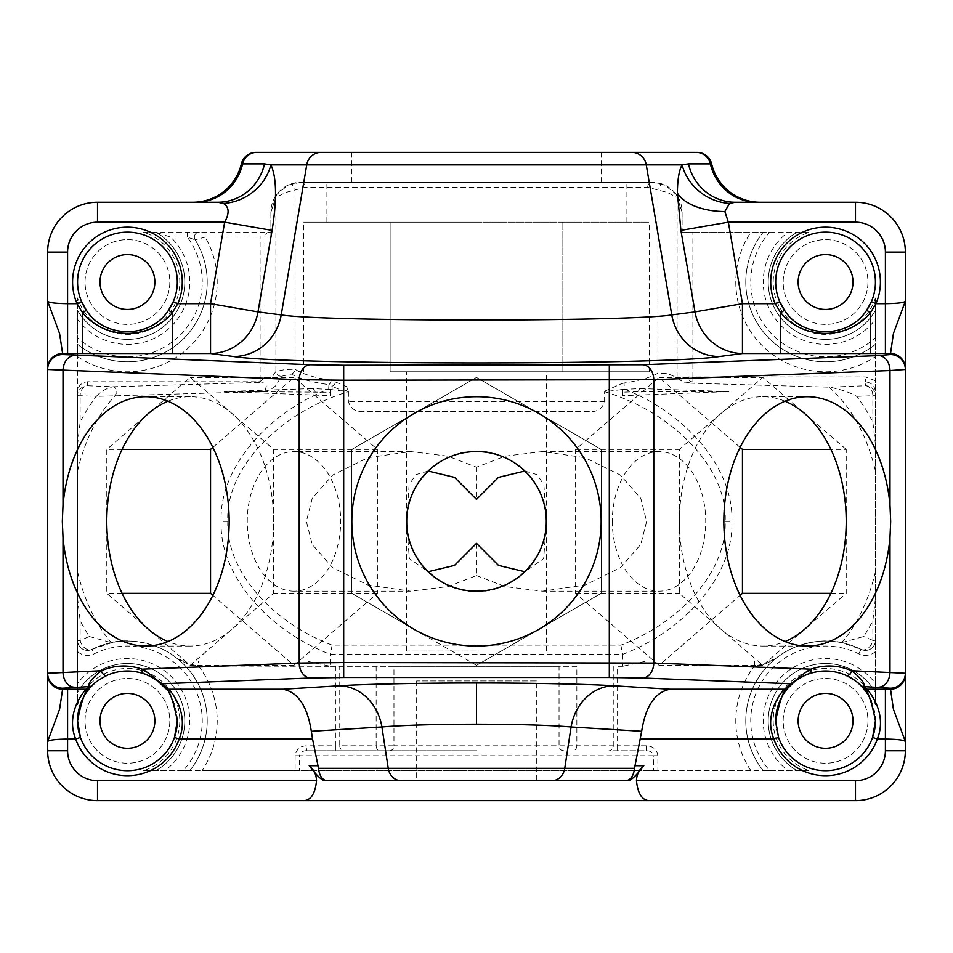 <?xml version="1.0" encoding="UTF-8"?>
<svg xmlns="http://www.w3.org/2000/svg" width="953" height="953" viewBox="0 0 953 953"><rect width="100%" height="100%" fill="white"/><g stroke="black" fill="none" stroke-linecap="round" stroke-linejoin="round"><path stroke-width="0.71" stroke-dasharray="4.76 3.57" d="M536.336 680.954L416.664 680.954L536.336 680.954L536.336 780.686L476.5 780.686M326.891 780.686L323.937 780.686M217.761 202.239L97.516 202.239A49.866 49.866 0 0 0 47.65 252.104L47.65 750.761A49.866 49.866 0 0 0 97.516 800.627L855.484 800.627A49.866 49.866 0 0 0 905.35 750.761L905.35 252.104A49.866 49.866 0 0 0 855.484 202.239L735.24 202.239M783.175 720.849A42.385 42.385 0 0 1 825.56 678.453A42.385 42.385 0 0 1 867.945 720.849A42.385 42.385 0 0 1 825.56 763.234A42.385 42.385 0 0 1 783.175 720.849A42.385 42.385 0 0 1 825.56 678.453A42.385 42.385 0 0 1 867.945 720.849A42.385 42.385 0 0 1 825.56 763.234A42.385 42.385 0 0 1 783.175 720.849M85.055 720.849A42.385 42.385 0 0 1 127.44 678.453A42.385 42.385 0 0 1 169.825 720.849A42.385 42.385 0 0 1 127.44 763.234A42.385 42.385 0 0 1 85.055 720.849A42.385 42.385 0 0 1 127.44 678.453A42.385 42.385 0 0 1 169.825 720.849A42.385 42.385 0 0 1 127.44 763.234A42.385 42.385 0 0 1 85.055 720.849M783.175 282.017A42.385 42.385 0 0 1 825.56 239.632A42.385 42.385 0 0 1 867.945 282.017A42.385 42.385 0 0 1 825.56 324.413A42.385 42.385 0 0 1 783.175 282.017A42.385 42.385 0 0 1 825.56 239.632A42.385 42.385 0 0 1 867.945 282.017A42.385 42.385 0 0 1 825.56 324.413A42.385 42.385 0 0 1 783.175 282.017M85.055 282.017A42.385 42.385 0 0 1 127.44 239.632A42.385 42.385 0 0 1 169.825 282.017A42.385 42.385 0 0 1 127.44 324.413A42.385 42.385 0 0 1 85.055 282.017A42.385 42.385 0 0 1 127.44 239.632A42.385 42.385 0 0 1 169.825 282.017A42.385 42.385 0 0 1 127.44 324.413A42.385 42.385 0 0 1 85.055 282.017M760.149 202.239A49.866 49.866 0 0 1 711.629 163.88A14.962 14.962 0 0 0 697.072 152.373L255.928 152.373A14.962 14.962 0 0 0 241.371 163.88A49.866 49.866 0 0 1 192.851 202.239M143.403 232.151L270.89 232.151L143.403 232.151A52.355 52.355 0 0 1 135.517 333.753A52.355 52.355 0 0 1 77.574 297.991L77.574 704.875A52.355 52.355 0 0 1 179.795 720.849A52.355 52.355 0 0 1 143.403 770.715L809.597 770.715A52.355 52.355 0 0 1 788.536 683.825A52.355 52.355 0 0 1 875.426 704.875L875.426 297.991A52.355 52.355 0 0 1 788.536 319.041A52.355 52.355 0 0 1 809.597 232.151L788.167 232.151A62.338 62.338 0 0 0 805.857 341.15A62.338 62.338 0 0 0 875.426 319.422L875.426 297.991M875.426 571.681A154.589 103.436 -90 0 1 841.797 642.62L861.024 649.374A79.79 79.79 0 0 0 763.282 770.715L769.81 770.715A74.799 74.799 0 0 1 858.808 653.841A14.962 14.962 0 0 0 875.426 651.59L875.426 380.747L865.455 376.935L692.902 376.935L692.902 232.151L681.943 232.151L682.11 212.209L682.11 232.151L809.597 232.151M661.072 183.631L652.197 182.285L664.789 185.073L676.296 194.483L682.11 212.209A29.924 29.924 0 0 0 652.197 182.285L300.803 182.285A29.924 29.924 0 0 0 270.89 212.209L270.89 235.856L270.89 212.209L275.905 197.438L285.531 192.494L305.317 187.276L647.683 187.276L667.469 192.494L677.095 197.438L681.943 212.209L681.943 232.151M77.574 310.344A57.347 57.347 0 0 0 184.787 282.017A57.347 57.347 0 0 1 77.574 310.344L77.574 319.422A62.338 62.338 0 0 0 168.705 328.737A62.338 62.338 0 0 0 170.694 237.142L155.756 232.151A57.347 57.347 0 0 1 184.787 282.017A57.347 57.347 0 0 0 155.756 232.151A57.347 57.347 0 0 1 142.08 337.469A57.347 57.347 0 0 1 77.574 310.344L77.574 297.991M143.403 770.715L155.756 770.715A57.347 57.347 0 0 0 142.08 665.397A57.347 57.347 0 0 0 77.574 692.521L77.574 704.875M343.092 391.099L332.192 389.741L332.049 386.203L343.092 391.099C346.713 391.064 347.964 389.61 346.844 386.751L331.108 380.211C314.561 377.769 302.554 374.112 295.085 369.264L285.531 369.442L275.905 371.479L271.569 377.805L264.91 376.935L260.098 381.593L258.811 381.76L87.545 381.76C81.529 382.391 78.206 385.715 77.574 391.731L77.574 692.521A57.347 57.347 0 0 1 184.787 720.849A57.347 57.347 0 0 1 155.756 770.715L164.833 770.715A62.338 62.338 0 0 0 171.516 676.773A62.338 62.338 0 0 0 77.574 683.444M77.574 337.779L77.574 344.307A79.79 79.79 0 0 0 195.127 239.787A79.79 79.79 0 0 1 207.218 282.017A79.79 79.79 0 0 0 195.127 239.787A4.991 4.991 0 0 1 199.356 232.151A4.991 4.991 0 0 0 195.127 239.787L187.276 237.142A74.799 74.799 0 0 1 77.574 337.779L77.574 319.422M207.218 282.017A79.79 79.79 0 0 1 77.574 344.307A79.79 79.79 0 0 0 207.218 282.017A79.79 79.79 0 0 1 77.574 344.307L77.574 356.66A89.761 89.761 0 0 0 205.169 237.142L260.098 237.142L260.098 381.593M77.574 391.731L77.574 356.66M114.896 395.781A4.991 3.073 -91.6 0 0 115.956 390.265A4.991 3.073 -91.6 0 0 113.038 386.751C106.105 388.371 100.541 391.576 96.372 396.353L265.041 391.504L266.304 386.013M647.683 187.276A4.991 4.503 90 0 1 652.197 182.285L300.803 182.285L288.211 185.073L276.704 194.483A4.991 4.539 36.3 0 0 275.905 197.438L275.905 371.479A4.991 4.586 38.5 0 0 281.862 376.173L277.847 382.296C276.704 385.989 272.439 389.062 265.041 391.504M281.862 376.173L291.32 374.017C299.325 378.734 311.834 382.272 328.845 384.619L328.69 389.086C264.612 414.305 219.107 470.294 221.144 521.374C219.035 572.884 265.434 629.373 330.369 654.377L622.631 654.377C687.566 629.373 733.965 572.884 731.856 521.374C733.893 470.294 688.388 414.305 624.31 389.086L624.096 383.011C639.558 380.652 650.828 377.364 657.915 373.171L667.469 373.505L677.095 377.686L677.095 197.438A4.991 4.539 143.7 0 0 676.296 194.483M329.071 665.992L306.02 661.001L183.858 661.001L177.58 658.785L186.502 663.419L198.486 665.992L330.369 666.314L330.369 654.377M77.574 598.186L80.135 620.617A164.559 110.107 -90 0 0 89.296 636.509L80.135 640.44A9.971 7.028 63.6 0 0 91.976 649.374L112.18 642.525C126.832 638.045 158.651 642.382 177.58 658.785L183.858 661.001L306.02 661.001M112.18 642.525L111.203 642.62A154.589 103.436 90 0 1 77.574 571.681M624.096 383.011L621.058 383.904L620.808 389.741L604.607 391.671C674.903 412.852 727.866 469.829 725.185 521.374C727.163 569.167 683.015 621.547 620.856 645.145L332.144 645.145C269.985 621.547 225.837 569.167 227.815 521.374C225.134 469.829 278.097 412.852 348.393 391.671L346.844 386.751M332.192 389.741L328.69 389.086M604.619 391.218L621.058 383.904M348.393 391.671L348.393 401.701C350.644 408.718 355.743 412.041 363.665 411.672L589.335 411.672C597.233 412.053 602.32 408.73 604.607 401.701L604.607 391.671M677.547 378.305L684.683 382.999L692.902 381.927A4.991 4.813 82.6 0 1 688.09 376.935L677.547 378.305L677.095 377.686M875.426 444.574L872.865 422.143A164.559 110.107 90 0 0 856.628 396.353C849.516 392.279 840.343 389.217 829.122 387.168L684.683 382.999M754.514 661.001L754.514 665.992L766.498 663.419L775.42 658.785L769.142 661.001L646.98 661.001L623.929 665.992L754.514 665.992A89.761 89.761 0 0 0 750.928 770.715L763.282 770.715A79.79 79.79 0 0 1 775.42 658.785C794.254 642.465 826.072 638.01 840.82 642.525M646.98 661.001L769.142 661.001L775.42 658.785L773.002 660.226M623.929 665.992L622.631 666.314L622.631 654.377M620.856 645.145L622.619 654.258M589.335 411.672L363.665 411.672M750.928 770.715L657.88 770.715L657.88 755.753C656.82 749.356 652.948 746.032 646.265 745.782L617.568 745.782L617.568 666.314L622.631 666.314M295.12 755.753L295.12 770.715L299.445 770.715L299.445 755.753L295.12 755.753C296.216 749.332 300.088 746.008 306.735 745.782L306.735 750.761L476.5 750.761L306.735 750.761C302.983 750.571 300.552 752.239 299.445 755.753L653.555 755.753C652.471 752.251 650.029 750.583 646.265 750.761L608.931 750.761A4.991 4.324 -90 0 0 613.255 745.782L576.851 745.782L576.851 666.314L559.042 666.314L559.042 745.782L393.958 745.782L393.958 666.314L559.042 666.314M295.12 770.715L202.072 770.715A89.761 89.761 0 0 0 198.486 665.992L198.486 661.001M330.369 666.314L576.851 666.314M179.998 660.226L177.58 658.785A79.79 79.79 0 0 1 189.718 770.715L202.072 770.715M875.426 704.875L875.426 683.444A62.338 62.338 0 0 0 763.234 720.849A62.338 62.338 0 0 0 788.167 770.715L809.597 770.715M875.426 651.59L875.426 683.444M875.426 356.66L875.426 337.779A74.799 74.799 0 0 1 750.761 282.017A74.799 74.799 0 0 1 769.81 232.151L750.928 232.151A89.761 89.761 0 0 0 875.426 356.66L875.426 380.747M875.426 337.779L875.426 319.422M745.782 282.017A79.79 79.79 0 0 0 875.426 344.307A79.79 79.79 0 0 1 763.282 232.151A79.79 79.79 0 0 0 745.782 282.017A79.79 79.79 0 0 1 763.282 232.151A79.79 79.79 0 0 0 875.426 344.307M768.213 720.849A57.347 57.347 0 0 1 875.426 692.521A57.347 57.347 0 0 0 785.01 680.299A57.347 57.347 0 0 0 797.244 770.715A57.347 57.347 0 0 1 768.213 720.849A57.347 57.347 0 0 0 797.244 770.715A57.347 57.347 0 0 1 785.01 680.299A57.347 57.347 0 0 1 875.426 692.521M476.5 152.373L601.164 152.373L476.5 152.373M476.5 182.285L626.097 182.285L476.5 182.285M785.034 401.225A124.664 83.423 90 0 0 762.793 396.71A124.664 83.423 90 0 0 721.087 413.411A124.664 83.423 90 0 0 679.382 521.374A124.664 83.423 90 0 0 721.087 629.337A124.664 83.423 90 0 0 762.793 646.051A124.664 83.423 90 0 0 785.034 641.536M769.81 232.151L788.167 232.151M692.902 232.151L750.928 232.151M768.213 282.017A57.347 57.347 0 0 1 797.244 232.151A57.347 57.347 0 0 0 785.01 322.567A57.347 57.347 0 0 0 875.426 310.344A57.347 57.347 0 0 1 768.213 282.017A57.347 57.347 0 0 0 875.426 310.344A57.347 57.347 0 0 1 785.01 322.567A57.347 57.347 0 0 1 797.244 232.151M657.88 755.753L653.555 755.753L653.555 770.715L299.445 770.715M653.555 770.715L657.88 770.715M769.81 770.715L788.167 770.715M77.574 651.59A14.962 14.962 0 0 0 94.192 653.841A74.799 74.799 0 0 1 183.19 770.715L164.833 770.715M183.19 770.715L189.718 770.715A79.79 79.79 0 0 0 91.976 649.374A9.971 9.971 0 0 1 77.574 640.44A9.971 9.971 0 0 0 91.976 649.374A9.971 9.971 0 0 1 77.574 640.44L80.135 640.44L80.135 620.617M646.265 745.782L646.265 750.761L608.931 750.761M199.356 232.151A4.991 4.991 0 0 0 195.127 239.787L205.169 237.142L205.169 232.151M258.811 381.76L263.231 382.332L113.133 386.751L87.545 385.762A9.971 7.41 92.2 0 0 80.135 395.721L96.372 396.353A164.559 110.107 -90 0 0 80.135 422.143L77.574 444.574M167.966 401.225A124.664 83.423 90 0 1 190.207 396.71A124.664 83.423 90 0 1 231.913 413.411A124.664 83.423 90 0 1 273.618 521.374A124.664 83.423 90 0 1 231.913 629.337A124.664 83.423 90 0 1 190.207 646.051A124.664 83.423 90 0 1 167.966 641.536M414.162 629.337A124.664 124.664 0 0 0 601.164 521.374A124.664 124.664 0 0 0 414.162 413.411A124.664 124.664 0 0 0 414.162 629.337L476.5 665.337L601.164 593.35L601.164 449.399L476.5 377.424L351.836 449.399L351.836 593.35L414.162 629.337M871.376 301.708A49.866 49.866 0 0 0 825.56 232.151A49.866 49.866 0 0 0 779.745 301.708M784.724 310.642A49.866 49.866 0 0 0 866.396 310.642M798.137 282.017A27.423 27.423 0 0 0 825.56 309.451A27.423 27.423 0 0 0 852.995 282.017A27.423 27.423 0 0 0 825.56 254.594A27.423 27.423 0 0 0 798.137 282.017M173.255 301.708A49.866 49.866 0 0 0 127.44 232.151A49.866 49.866 0 0 0 81.624 301.708M86.604 310.642A49.866 49.866 0 0 0 168.276 310.642M100.005 282.017A27.423 27.423 0 0 0 127.44 309.451A27.423 27.423 0 0 0 154.862 282.017A27.423 27.423 0 0 0 127.44 254.594A27.423 27.423 0 0 0 100.005 282.017M276.704 194.483L270.89 212.209M154.862 720.849A27.423 27.423 0 0 1 127.44 748.272A27.423 27.423 0 0 1 100.005 720.849A27.423 27.423 0 0 1 127.44 693.415A27.423 27.423 0 0 1 154.862 720.849M177.306 720.849A49.866 49.866 0 0 0 159.425 682.586M144.141 673.854A49.866 49.866 0 0 0 94.133 683.73M92.584 685.183A49.866 49.866 0 0 0 90.285 687.59M80.409 737.419A49.866 49.866 0 0 0 174.47 737.419M852.995 720.849A27.423 27.423 0 0 1 825.56 748.272A27.423 27.423 0 0 1 798.137 720.849A27.423 27.423 0 0 1 825.56 693.415A27.423 27.423 0 0 1 852.995 720.849M875.426 720.849A49.866 49.866 0 0 0 871.519 701.479M862.715 687.59A49.866 49.866 0 0 0 860.416 685.183M845.859 675.296A49.866 49.866 0 0 0 808.859 673.854M793.575 682.586A49.866 49.866 0 0 0 788.405 687.59M775.694 720.849A49.866 49.866 0 0 0 872.591 737.419M476.5 665.337L601.164 593.35L601.164 449.399L476.5 377.424L351.836 449.399L351.836 593.35L476.5 665.337M524.865 471.032L537.194 474.677L543.901 484.898L546.283 521.374C549.428 555.921 511.046 594.315 476.5 591.194C441.954 594.315 403.572 555.921 406.693 521.374C403.572 486.84 441.954 448.446 476.5 451.567C511.046 448.446 549.428 486.84 546.307 521.374L546.307 371.777L406.693 371.777L546.307 371.777M428.135 471.032L415.818 474.665L409.099 484.886L406.717 521.374L406.693 371.777M406.728 523.626L409.313 558.577L428.135 571.729M476.5 651.03L406.693 651.03L476.5 651.03M476.5 543.377L476.5 575.564L448.017 586.571L410.707 591.194L293.965 591.194A69.807 46.709 90 0 1 247.256 521.374A69.807 46.709 90 0 1 293.965 451.567A69.807 46.709 90 0 1 340.674 521.374A69.807 46.709 90 0 1 293.965 591.194M476.5 575.564L504.983 586.571L542.293 591.194L584.951 585.094L620.296 567.738L640.785 544.401L646.622 521.374L640.785 498.359L620.296 475.011L584.951 457.666L542.293 451.567L504.983 456.189L476.5 467.196L448.017 456.189L410.707 451.567L368.049 457.666L332.704 475.011L312.215 498.359L306.378 521.374L312.215 544.401L332.704 567.738L368.049 585.094L410.707 591.194M612.326 521.374A69.807 46.709 90 0 0 659.035 591.194A69.807 46.709 90 0 0 705.744 521.374A69.807 46.709 90 0 0 659.035 451.567A69.807 46.709 90 0 0 612.326 521.374M546.272 523.626L543.675 558.577L524.865 571.729M476.5 467.196L476.5 499.384M212.876 447.398L293.965 377.424L377.388 449.399L377.388 593.35L293.965 665.337L212.876 595.363M390.134 371.777L649.243 371.777L390.134 371.777L390.134 222.18L346.94 222.18L476.5 222.18L303.757 222.18L649.243 222.18L390.134 222.18L390.134 371.777M303.757 371.777L303.757 222.18M562.866 371.777L562.866 222.18L562.866 371.777M649.243 371.777L649.243 222.18M846.216 449.399L762.793 377.424L679.382 449.399L679.382 593.35L762.793 665.337L846.216 593.35L846.216 449.399L830.909 449.399M830.909 593.35L846.216 593.35M740.124 447.398L659.035 377.424L575.612 449.399L575.612 593.35L659.035 665.337L740.124 595.363M659.035 665.337L762.793 665.337M575.612 593.35L679.382 593.35M575.612 449.399L679.382 449.399M659.035 377.424L762.793 377.424M393.958 666.314L335.432 666.314L335.432 745.782L306.735 745.782M106.784 521.374L106.784 449.399L190.207 377.424L273.618 449.399L273.618 593.35L190.207 665.337L106.784 593.35L106.784 521.374M293.965 665.337L190.207 665.337M122.091 593.35L106.784 593.35M122.091 449.399L106.784 449.399M293.965 377.424L190.207 377.424M377.388 449.399L273.618 449.399M377.388 593.35L273.618 593.35M841.797 642.62L863.704 636.509A164.559 110.107 90 0 0 872.865 620.617L875.426 598.186M872.865 620.617L872.865 640.44L875.426 640.44A9.971 9.971 0 0 1 861.024 649.374A9.971 9.971 0 0 0 875.426 640.44A9.971 9.971 0 0 1 861.024 649.374A9.971 7.028 -63.6 0 0 872.865 640.44L863.704 636.509M856.628 396.353L872.865 395.721A9.971 7.41 -92.2 0 0 865.455 385.762L829.122 387.168M872.865 422.143L872.865 395.721L875.426 395.721A9.971 9.971 180 0 0 865.455 385.762L865.455 381.927C871.471 382.558 874.794 385.882 875.426 391.909M87.545 381.76L87.545 385.762A9.971 9.971 180 0 0 77.574 395.721L80.135 395.721L80.135 422.143M89.296 636.509L111.203 642.62M620.808 389.741L624.31 389.086M332.144 645.145L330.381 654.258M331.108 380.211A4.991 3.812 96.6 0 1 328.845 384.619L332.049 386.203A4.991 3.538 114.6 0 0 335.754 381.593M664.789 185.073A4.991 4.729 114.9 0 0 657.915 189.587L657.915 373.171M288.211 185.073A4.991 4.729 65.1 0 1 295.085 189.587L295.085 369.264A4.991 4.705 119.6 0 1 291.32 374.017M291.928 183.631L300.803 182.285A4.991 4.503 90 0 1 305.317 187.276M77.574 471.08A154.589 103.436 90 0 1 115.075 395.781A4.991 3.216 -91.7 0 0 116.183 390.265A4.991 3.216 -91.7 0 0 113.133 386.751M270.89 235.856L271.057 212.209M187.276 232.151L187.276 237.142L170.694 237.142M183.858 661.001A4.991 3.085 -90 0 1 186.502 663.419M766.498 663.419A4.991 3.085 90 0 1 769.142 661.001M330.369 392.243L330.369 395.686L330.369 389.455L330.369 392.243L224.134 391.564L330.369 395.686M315.109 391.564L312.572 388.562L330.369 389.455M224.134 391.564L312.572 388.562M622.631 389.455L640.428 388.562L637.891 391.564L728.866 391.564L622.631 395.686L622.631 389.455L622.631 395.686M637.891 391.564L622.631 392.243M640.428 388.562L728.866 391.564M184.787 720.849A57.347 57.347 0 0 0 77.574 692.521A57.347 57.347 0 0 1 184.787 720.849A57.347 57.347 0 0 1 155.756 770.715M227.815 521.374L221.144 521.374M604.607 401.701L348.393 401.701M828.943 387.168A154.589 103.436 -90 0 1 875.426 471.08M725.185 521.374L731.856 521.374M207.218 720.849A79.79 79.79 0 0 1 189.718 770.715A79.79 79.79 0 0 0 91.976 649.374L94.192 653.841M688.09 232.151L688.09 376.935L692.902 376.935L692.902 381.927L865.455 381.927L865.455 376.935M858.808 653.841L861.024 649.374A79.79 79.79 0 0 0 763.282 770.715A79.79 79.79 0 0 1 775.42 658.785M563.628 750.761A4.991 4.586 -90 0 1 559.042 745.782L576.851 745.782A4.991 4.324 -90 0 1 572.539 750.761M389.372 750.761A4.991 4.586 -90 0 0 393.958 745.782L376.149 745.782A4.991 4.324 90 0 0 380.461 750.761M184.787 282.017A57.347 57.347 0 0 0 155.756 232.151M376.149 666.314L376.149 745.782L339.744 745.782L339.744 666.314M613.255 666.314L613.255 745.782L617.568 745.782L617.568 750.761M264.91 376.935L264.91 237.142L271.057 237.142M335.432 750.761L335.432 745.782L339.744 745.782A4.991 4.324 90 0 0 344.069 750.761M269.735 232.151A4.991 4.813 90 0 0 264.91 237.142L260.098 237.142L260.098 232.151M351.836 182.285L351.836 152.373M762.793 646.051L807.262 646.051M416.664 680.954L416.664 780.686M190.207 646.051L145.738 646.051M762.793 396.71L807.262 396.71M406.693 651.03L406.693 521.374M542.293 591.194L659.035 591.194M546.307 651.03L546.307 521.374M542.293 451.567L659.035 451.567M326.903 222.18L326.903 182.285M626.097 222.18L626.097 182.285M190.207 396.71L145.738 396.71M410.707 451.567L293.965 451.567M182.773 660.953L180.415 660.393M772.585 660.393L770.227 660.953M601.164 182.285L601.164 152.373"/><path stroke-width="1.43" d="M643.799 765.724C637.521 774.05 632.601 779.03 629.063 780.686L626.109 780.686C630.648 780.078 633.483 775.956 634.615 768.321L635.008 765.724L643.799 765.724C639.106 769.607 636.664 774.586 636.461 780.686C637.783 793.504 641.965 800.151 649.029 800.627L97.516 800.627A49.866 49.866 0 0 1 47.65 750.761L47.65 252.104A49.866 49.866 0 0 1 97.516 202.239L217.761 202.239A49.866 48.091 90 0 0 264.553 163.88L270.902 164.869C276.644 177.258 277.037 199.094 272.093 230.388L257.977 311.893L281.218 314.919C321.888 321.757 631.422 321.733 671.782 314.919L695.023 311.893L680.907 230.388L677.416 193.114C677.464 179.855 679.024 170.444 682.098 164.869L688.447 163.88L711.629 163.88A14.962 14.962 0 0 0 697.072 152.373L696.345 152.373A14.962 14.426 90 0 1 710.378 163.88A49.866 48.091 90 0 0 757.182 202.239M629.063 780.686L536.336 780.686M476.5 780.686L323.937 780.686C320.422 779.066 315.503 774.086 309.201 765.724L317.992 765.724L312.56 739.075L179.164 739.075A54.857 54.857 0 0 1 75.704 739.075C64.852 712.475 85.067 689.638 86.568 689.245L89.094 686.601C87.855 683.468 91.965 678.179 101.411 670.733A4.991 3.55 66 0 0 107.141 675.296C98.933 679.739 94.073 683.039 92.584 685.183L90.285 687.59A49.866 49.866 0 0 0 80.409 737.419L75.704 739.075L67.592 739.075C55.572 739.23 48.913 740.052 47.65 741.517L59.598 709.187L62.612 689.245A14.962 14.95 180 0 1 47.65 674.295M94.133 683.73A49.866 49.866 0 0 0 92.584 685.183A4.991 4.979 45.7 0 1 89.094 686.601L62.612 688.221L62.612 689.245L67.592 689.245L67.592 750.761A29.924 29.924 0 0 0 97.516 780.686L316.539 780.686C315.217 793.504 311.035 800.151 303.971 800.627M635.008 765.724L641.667 731.285C645.634 706.102 655.116 692.081 670.114 689.245L784.688 689.245L790.382 683.742C793.468 682.956 805.583 671.269 810.896 669.161A4.991 3.609 70.4 0 1 808.859 673.854A49.866 49.866 0 0 0 793.575 682.586L788.405 687.59A49.866 49.866 0 0 0 775.694 720.849L778.53 737.419L773.836 739.075C762.984 712.475 783.187 689.638 784.688 689.245A4.991 4.979 41.8 0 0 788.405 687.59C783.938 688.781 779.697 699.871 775.694 720.849M905.35 368.454A14.962 14.95 180 0 0 890.388 353.503L870.482 353.515L870.482 312.608A4.991 0.739 -145 0 0 866.396 310.642A49.866 49.866 0 0 0 825.56 232.151A49.866 49.866 0 0 0 779.745 301.708L784.724 310.642C802.688 338.613 848.396 338.672 866.396 310.642L871.376 301.708L875.962 303.673L885.408 303.673L885.408 252.104A29.924 29.924 0 0 0 855.484 222.18L728.354 222.18L724.852 211.53L729.533 203.465L735.24 202.239L855.484 202.239A49.866 49.866 0 0 1 905.35 252.104L905.35 750.761A49.866 49.866 0 0 1 855.484 800.627L649.029 800.627M255.928 152.373A14.962 14.962 0 0 0 241.371 163.88C243.611 156.661 248.459 152.825 255.928 152.373L696.345 152.373M641.667 731.285L571.073 726.96C549.476 725.173 517.956 724.244 476.5 724.185C435.152 724.244 403.619 725.173 381.927 726.96A49.866 43.302 86.5 0 0 339.399 685.779C364.463 684.135 423.12 682.944 476.5 683.003C529.88 682.944 588.537 684.135 613.601 685.779L670.114 689.245M62.612 688.221A14.962 14.95 180 0 1 47.65 673.271L101.411 670.733C114.777 665.015 128.333 664.491 142.104 669.161C147.584 671.389 159.58 682.991 162.618 683.742L168.312 689.245C169.837 689.615 190.004 712.594 179.164 739.075L174.47 737.419A49.866 49.866 0 0 0 177.306 720.849C173.303 699.883 169.062 688.793 164.595 687.59L159.425 682.586A49.866 49.866 0 0 0 144.141 673.854C131.621 669.614 119.292 670.09 107.141 675.296M889.983 505.209A124.664 83.423 90 0 0 807.262 396.71A124.664 83.423 90 0 0 723.851 521.374A124.664 83.423 90 0 0 807.262 646.051A124.664 83.423 90 0 0 889.983 537.552L890.674 521.374L889.983 505.209L889.983 370.538L653.782 379.699L343.688 380.211L299.218 379.699L47.65 369.478A14.962 14.95 0 0 1 62.612 354.528L310.344 364.737L343.688 365.261L642.656 364.737L878.857 355.576L890.388 354.528L893.402 333.574L905.35 301.243C904.087 302.709 897.428 303.519 885.408 303.673L885.408 353.515M785.034 641.536A124.664 83.423 90 0 0 804.511 629.337A124.664 83.423 90 0 0 846.216 521.374A124.664 83.423 90 0 0 804.511 413.411A124.664 83.423 90 0 0 785.034 401.225M164.952 687.995L164.595 687.59A4.991 4.979 -41.8 0 0 168.312 689.245L282.886 689.245C297.884 692.081 307.366 706.102 311.333 731.285L312.56 739.075M317.992 765.724L318.385 768.321C319.517 775.956 322.352 780.078 326.891 780.686L400.999 780.686A14.962 12.961 -90 0 1 388.24 768.321L381.927 726.96L311.333 731.285M316.539 780.686C316.36 774.622 313.906 769.631 309.201 765.724M626.109 780.686L400.999 780.686M871.519 701.479A49.866 49.866 0 0 0 862.715 687.59L860.416 685.183A49.866 49.866 0 0 0 845.859 675.296C833.708 670.09 821.379 669.614 808.859 673.854C805.297 674.426 794.552 681.335 793.575 682.586A4.991 4.979 50.1 0 1 790.382 683.742L642.656 678.012L609.312 677.5L343.688 677.5L310.344 678.012L162.618 683.742A4.991 4.979 -50.1 0 1 159.425 682.586C158.484 681.371 147.775 674.45 144.141 673.854A4.991 3.609 109.6 0 1 142.104 669.161L299.218 663.062L343.688 662.549L653.782 663.062L810.896 669.161C824.667 664.491 838.223 665.015 851.589 670.733L905.35 673.271A14.962 14.95 -0 0 1 890.388 688.221L863.906 686.601L866.432 689.245C867.969 689.615 888.136 712.594 877.296 739.075A54.857 54.857 0 0 1 773.836 739.075L640.44 739.075M890.388 354.528A14.962 14.95 180 0 1 905.35 369.478L889.983 370.538A14.962 11.114 -92.2 0 0 878.857 355.576M63.017 537.552L62.326 521.374L63.017 505.209A124.664 83.423 -90 0 1 145.738 396.71A124.664 83.423 -90 0 1 229.149 521.374A124.664 83.423 -90 0 1 145.738 646.051A124.664 83.423 -90 0 1 63.017 537.552L63.017 672.222A14.962 11.114 -92.2 0 0 74.143 687.173M167.966 641.536A124.664 83.423 90 0 1 148.489 629.337A124.664 83.423 90 0 1 106.784 521.374A124.664 83.423 90 0 1 148.489 413.411A124.664 83.423 90 0 1 167.966 401.225M601.164 521.374A124.664 124.664 0 0 0 476.5 396.71A124.664 124.664 0 0 0 351.836 521.374A124.664 124.664 0 0 0 476.5 646.051A124.664 124.664 0 0 0 601.164 521.374M779.745 301.708A49.866 49.866 0 0 0 784.724 310.642A4.991 0.739 -35 0 0 780.65 312.608L775.17 303.673A54.857 54.857 0 0 1 825.56 227.171A54.857 54.857 0 0 1 875.962 303.673L870.482 312.608C848.432 339.947 803.355 340.602 780.65 312.608L780.65 353.515L742.458 353.515A49.866 48.138 82.6 0 1 695.023 311.893L742.458 303.673L775.17 303.673L779.745 301.708A49.866 49.866 0 0 1 775.694 282.017M852.995 282.017A27.423 27.423 0 0 0 825.56 254.594A27.423 27.423 0 0 0 798.137 282.017A27.423 27.423 0 0 0 825.56 309.451A27.423 27.423 0 0 0 852.995 282.017M217.761 202.239L223.467 203.465C229.208 207.004 229.602 213.246 224.646 222.18L210.542 303.673L257.977 311.893A49.866 48.138 97.4 0 1 210.542 353.515L172.35 353.515L172.35 312.608C150.3 339.947 105.235 340.602 82.518 312.608L77.038 303.673A54.857 54.857 0 0 1 127.44 227.171A54.857 54.857 0 0 1 177.83 303.673L172.35 312.608A4.991 0.739 -145 0 0 168.276 310.642A49.866 49.866 0 0 0 127.44 232.151A49.866 49.866 0 0 0 81.624 301.708L86.604 310.642C104.556 338.613 150.264 338.672 168.276 310.642L173.255 301.708L177.83 303.673L210.542 303.673L210.542 353.515L233.783 356.541C284.339 365.035 669.042 365.011 719.217 356.541L742.458 353.515L742.458 303.673L728.354 222.18L680.907 230.388M729.533 203.465A49.866 45.923 29.8 0 1 682.098 164.869L306.747 164.869L281.218 314.919A49.866 48.138 97.4 0 1 233.783 356.541M890.388 688.221L893.402 709.187L905.35 741.517C904.087 740.052 897.428 739.23 885.408 739.075L877.296 739.075L872.591 737.419A49.866 49.866 0 0 0 875.426 720.849C871.435 699.883 867.194 688.793 862.715 687.59A4.991 4.979 -41.8 0 0 866.432 689.245L890.388 689.245A14.962 14.95 -0 0 0 905.35 674.295M77.574 282.017A49.866 49.866 0 0 0 86.604 310.642A4.991 0.739 -35 0 0 82.518 312.608L82.518 353.515L62.612 353.503L62.612 354.528M154.862 282.017A27.423 27.423 0 0 0 127.44 254.594A27.423 27.423 0 0 0 100.005 282.017A27.423 27.423 0 0 0 127.44 309.451A27.423 27.423 0 0 0 154.862 282.017M47.65 368.454A14.962 14.95 0 0 1 62.612 353.503L59.598 333.574L47.65 301.243C48.913 302.709 55.572 303.519 67.592 303.673L77.038 303.673L81.624 301.708M192.851 202.239A49.866 49.866 0 0 0 241.371 163.88L264.553 163.88M256.655 152.373A14.962 14.426 90 0 0 242.622 163.88A49.866 48.091 90 0 1 195.818 202.239M318.385 768.321L564.76 768.321L571.073 726.96A49.866 43.302 93.5 0 1 613.601 685.779M760.149 202.239A49.866 49.866 0 0 1 711.629 163.88A49.866 49.866 0 0 0 760.149 202.239M735.24 202.239A49.866 48.091 90 0 1 688.447 163.88M870.482 353.515L780.65 353.515M172.35 353.515L82.518 353.515M97.516 222.18A29.924 29.924 0 0 0 67.592 252.104L47.65 252.104A49.866 49.866 0 0 1 97.516 202.239L97.516 222.18L224.646 222.18L272.093 230.388M223.467 203.465A49.866 45.923 150.2 0 0 270.902 164.869L306.747 164.869A14.962 14.426 90 0 1 320.982 152.373M100.005 720.849A27.423 27.423 0 0 0 127.44 748.272A27.423 27.423 0 0 0 154.862 720.849A27.423 27.423 0 0 0 127.44 693.415A27.423 27.423 0 0 0 100.005 720.849M67.592 689.245L86.568 689.245A4.991 4.979 41.8 0 0 90.285 687.59C85.806 688.781 81.577 699.871 77.574 720.849L80.409 737.419A49.866 49.866 0 0 0 174.47 737.419L177.306 720.849M798.137 720.849A27.423 27.423 0 0 0 825.56 748.272A27.423 27.423 0 0 0 852.995 720.849A27.423 27.423 0 0 0 825.56 693.415A27.423 27.423 0 0 0 798.137 720.849M872.591 737.419A49.866 49.866 0 0 1 778.53 737.419A49.866 49.866 0 0 0 872.591 737.419L875.426 720.849M860.416 685.183C858.927 683.039 854.067 679.739 845.859 675.296A4.991 3.55 114 0 0 851.589 670.733C861.047 678.191 865.145 683.468 863.906 686.601A4.991 4.979 -45.7 0 1 860.416 685.183M546.307 521.374A69.807 69.807 0 0 0 476.5 451.567A69.807 69.807 0 0 0 406.693 521.374A69.807 69.807 0 0 0 476.5 591.194A69.807 69.807 0 0 0 546.307 521.374L546.272 523.626M524.865 471.032L498.49 477.358L476.5 499.384L454.51 477.358L428.135 471.032M406.717 521.374L406.728 523.626M428.135 571.729L454.486 565.415L476.5 543.377L498.502 565.403L524.865 571.729M212.876 595.363L210.542 593.35L210.542 449.399L212.876 447.398M740.124 595.363L742.458 593.35L830.909 593.35M742.458 593.35L742.458 449.399L740.124 447.398M742.458 449.399L830.909 449.399M210.542 593.35L122.091 593.35M210.542 449.399L122.091 449.399M636.461 780.686L855.484 780.686A29.924 29.924 0 0 0 885.408 750.761L885.408 689.245M552.001 780.686A14.962 12.961 -90 0 0 564.76 768.321L634.615 768.321M476.5 724.185L476.5 683.003M282.886 689.245L339.399 685.779M642.656 678.012A14.962 11.114 -87.8 0 0 653.782 663.062L653.782 379.699A14.962 11.114 -92.2 0 0 642.656 364.737M878.857 687.173A14.962 11.114 -87.8 0 0 889.983 672.222L889.983 537.552M885.408 750.761L905.35 750.761A49.866 49.866 0 0 1 855.484 800.627L855.484 780.686M97.516 780.686L97.516 800.627A49.866 49.866 0 0 1 47.65 750.761L67.592 750.761M855.484 222.18L855.484 202.239A49.866 49.866 0 0 1 905.35 252.104L885.408 252.104M74.143 355.576A14.962 11.114 -87.8 0 0 63.017 370.538L63.017 505.209M310.344 678.012A14.962 11.114 -92.2 0 1 299.218 663.062L299.218 379.699A14.962 11.114 -87.8 0 1 310.344 364.737M343.688 365.261L343.688 677.5M609.312 677.5L609.312 365.261M724.852 211.53A49.866 26.636 0 0 1 677.416 193.114M632.018 152.373A14.962 14.426 90 0 1 646.253 164.869L671.782 314.919A49.866 48.138 82.6 0 0 719.217 356.541M67.592 252.104L67.592 353.515M80.409 737.419A49.866 49.866 0 0 0 174.47 737.419"/></g></svg>
